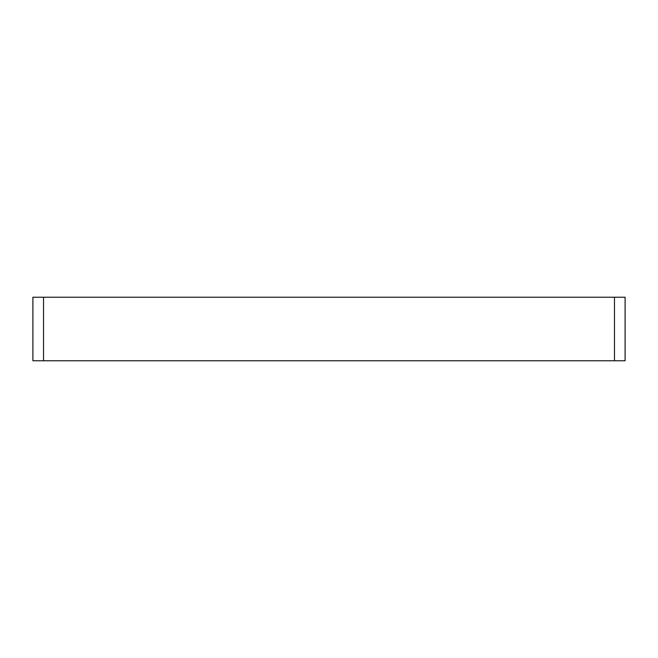 <?xml version="1.0" encoding="UTF-8"?>
<svg xmlns="http://www.w3.org/2000/svg" width="658" height="658" viewBox="0 0 658 658"><rect width="100%" height="100%" fill="white"/><g stroke="black" fill="none" stroke-linecap="round" stroke-linejoin="round"><path stroke-width="0.99" d="M43.535 297.243L614.465 297.243L614.465 360.757L32.9 360.757L32.9 297.243L43.535 297.243L43.535 360.757M614.465 297.243L625.1 297.243L625.1 360.757L614.465 360.757"/></g></svg>
